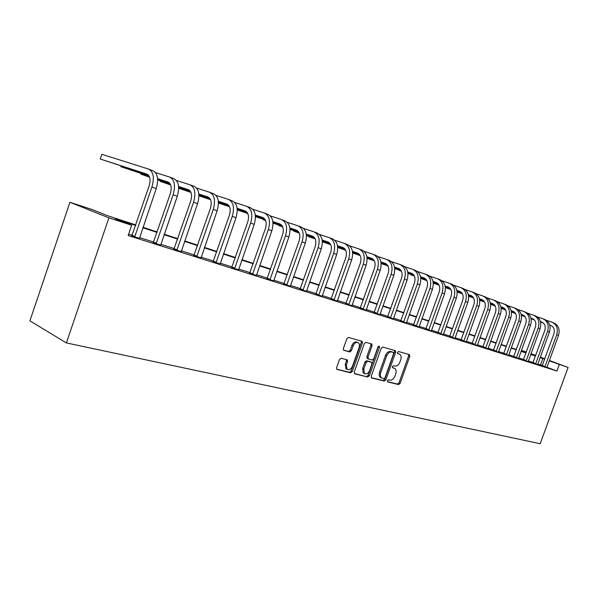 <?xml version="1.0" encoding="UTF-8"?>
<svg xmlns="http://www.w3.org/2000/svg" width="598" height="598" viewBox="0 0 598 598"><rect width="100%" height="100%" fill="white"/><g stroke="black" fill="none" stroke-linecap="round" stroke-linejoin="round"><path stroke-width="0.9" d="M387.377 380.679L387.721 381.92L398.589 384.581L400.137 383.333L409.787 356.348L409.324 354.569L398.567 351.534L397.468 352.401L397.655 353.59L399.898 354.382C401.228 355.533 401.512 357.342 400.742 359.809L399.935 362.082C398.694 364.959 397.027 366.282 394.934 366.051L393.521 365.677L392.415 366.552L392.587 367.718L394.964 368.555C396.212 369.706 396.467 371.478 395.726 373.862L394.912 376.127C393.671 379.012 392.004 380.35 389.896 380.149L388.476 379.797L387.377 380.679M341.196 358.232L339.477 359.54L336.599 367.643L336.816 369.332L350.615 372.823L352.297 371.522L362.395 343.08L362.111 341.316L348.559 337.436L346.847 338.722L343.372 348.537L343.626 350.279L349.71 351.983L351.407 350.69L353.112 345.868C354.547 342.841 356.296 341.824 358.359 342.811C359.503 343.857 359.757 345.427 359.114 347.513L352.454 366.275C350.929 369.429 349.12 370.424 347.012 369.258L346.421 364.75L347.535 361.603L347.296 359.891L341.196 358.232M559.272 364.571L556.917 371.029L128.159 235.537L131.665 225.252L108.903 217.836L66.393 342.916L540.188 443.716L568.1 367.449L549.218 360.833M371.261 376.202L371.784 378.011L384.267 381.068L385.852 379.805L395.637 352.386L395.36 350.675L382.795 347.087L381.18 348.342L371.261 376.202M367.748 377.024L354.808 373.847L354.248 372.001L364.332 343.618L365.991 342.348L371.762 344.029L372.046 345.779L367.987 357.208L368.518 359.054L372.15 360.018L373.78 358.748L377.981 346.93L379.289 346.13L379.483 347.348L369.377 375.738L367.748 377.024L354.315 373.488M556.917 371.029L546.908 367.247M542.341 365.52L537.804 363.973M533.117 362.485L528.363 360.975M523.616 359.465L518.683 357.903M513.876 356.378L508.756 354.756M503.89 353.209L498.575 351.519M493.642 349.957L488.132 348.208M483.132 346.616L477.406 344.799M472.338 343.192L466.388 341.309M461.252 339.679L455.071 337.713M449.868 336.061L443.439 334.02M438.162 332.346L431.487 330.231M426.135 328.534L419.191 326.329M413.756 324.602L406.535 322.315M401.026 320.565L393.514 318.181M387.923 316.402L380.104 313.92M374.43 312.119L366.29 309.54M360.527 307.708L352.058 305.025M346.205 303.164L337.377 300.36M331.427 298.477L322.232 295.554M316.185 293.64L306.602 290.598M300.458 288.647L290.456 285.47M284.214 283.489L273.779 280.178M267.433 278.167L256.542 274.706M250.084 272.658L238.707 269.048M232.136 266.962L220.251 263.195M213.561 261.072L201.137 257.125M194.328 254.965L181.336 250.839M174.399 248.641L160.802 244.328M153.738 242.085L139.498 237.563M132.3 235.276L128.645 234.117M542.124 365.856L546.886 367.456M532.855 362.919L537.677 364.541M523.355 359.914L528.236 361.551M513.607 356.827L518.556 358.486M503.621 353.665L508.629 355.347M493.365 350.413L498.448 352.117M482.848 347.087L487.998 348.806M472.054 343.663L477.271 345.412M460.961 340.15L466.261 341.921M449.569 336.547L454.943 338.341M437.863 332.839L443.312 334.656M425.828 329.027L431.36 330.866M413.442 325.103L419.063 326.971M400.712 321.074L406.408 322.965M387.601 316.918L393.387 318.839M374.101 312.642L379.977 314.585M360.19 308.239L366.163 310.213M345.861 303.702L351.93 305.698M331.075 299.022L337.25 301.048M315.826 294.194L322.105 296.249M300.091 289.208L306.475 291.293M283.841 284.065L290.329 286.18M267.052 278.743L273.652 280.888M249.687 273.249L256.415 275.424M231.732 267.56L238.587 269.773M213.157 261.677L220.131 263.92M193.909 255.585L201.018 257.858M173.973 249.269L181.216 251.579M153.297 242.721L160.683 245.068M131.844 235.926L139.379 238.318M135.828 224.938L107.715 215.736L92.227 209.577L69.936 202.266L29.9 320.857L66.393 342.916M521.404 350.413L526.322 352.028M69.936 202.266L108.903 217.836M135.671 225.401L115.167 218.696L131.665 225.252M544.673 359.144L540.129 357.574M535.457 356.049L530.718 354.502M525.986 352.955L521.067 351.347M516.276 349.778L511.17 348.111M506.312 346.526L501.012 344.792M496.093 343.185L490.592 341.391M485.606 339.761L479.895 337.892M474.842 336.24L468.914 334.304M463.786 332.63L457.627 330.612M452.432 328.915L446.026 326.822M440.763 325.103L434.103 322.927M428.766 321.178L421.837 318.921M416.425 317.149L409.219 314.795M403.725 313.001L396.235 310.549M390.658 308.725L382.862 306.183M377.196 304.33L369.078 301.676M363.33 299.8L354.883 297.034M349.045 295.128L340.24 292.25M334.304 290.314L325.133 287.317M319.108 285.343L309.54 282.219M303.418 280.215L293.439 276.956M287.212 274.923L276.807 271.522M270.475 269.451L259.607 265.901M253.163 263.793L241.816 260.085M235.268 257.947L223.413 254.068M216.738 251.893L204.344 247.841M197.557 245.621L184.588 241.383M177.673 239.125L164.106 234.693M157.057 232.39L142.855 227.748M568.1 367.449L549.353 360.482M544.8 358.793L540.293 357.118M535.688 355.414L531.017 353.68M530.83 354.195L535.315 355.668L530.889 354.023M526.225 352.289L521.381 350.488M143.012 227.285L157.214 231.934M164.263 234.237L177.83 238.677M184.745 240.942L197.706 245.18M204.494 247.408L216.887 251.459M223.555 253.642L235.41 257.521M241.966 259.667L253.313 263.382M259.749 265.49L270.617 269.04M276.949 271.118L287.354 274.519M293.581 276.56L303.552 279.819M309.682 281.83L319.242 284.954M325.267 286.928L334.439 289.933M340.374 291.869L349.172 294.754M355.01 296.66L363.464 299.426M369.213 301.31L377.323 303.963M382.989 305.817L390.786 308.366M396.362 310.19L403.852 312.642M409.346 314.443L416.544 316.798M421.964 318.57L428.886 320.834M434.223 322.584L440.883 324.766M446.145 326.486L452.551 328.579M457.747 330.283L463.906 332.301M469.026 333.976L474.962 335.912M480.015 337.571L485.726 339.44M490.711 341.069L496.213 342.871M501.131 344.478L506.424 346.212M511.283 347.804L516.388 349.471M521.179 351.041L526.098 352.648M540.51 364.832L542.835 358.456M361.962 341.226L361.446 342.676M393.656 367.949L394.172 368.174M392.423 367.516L393.036 367.673M398.574 353.792L399.217 354.061M397.498 353.418L398.066 353.575M387.362 381.599L397.453 384.073L399.001 382.825L408.636 355.87L408.546 354.352M371.313 377.659L383.124 380.56L384.708 379.296L394.486 351.908L394.381 350.353M383.879 378.654L384.985 377.772L393.589 353.665L393.402 352.469L391.742 351.968C389.619 351.706 387.923 353.029 386.652 355.959L380.739 372.539C380.007 374.879 380.246 376.635 381.449 377.816L383.879 378.654M392.213 351.953L393.245 352.394M381.218 377.764L380.306 377.301C379.102 376.127 378.87 374.363 379.595 372.031L385.501 355.466C386.771 352.543 388.468 351.22 390.591 351.489L392.094 351.908M367.486 358.583L366.836 356.707L370.895 345.293L370.767 343.701M366.604 376.501L368.241 375.223L378.422 346.272M363.778 369.048L364.369 373.511C366.387 374.572 368.129 373.571 369.594 370.513L371.896 364.033L371.65 362.336L367.74 361.244L366.096 362.523L363.778 369.048L362.635 368.532L363.233 372.995L364.287 373.473M370.439 361.79L371.373 362.194M362.635 368.532L364.952 362.014L366.596 360.736L370.229 361.693M345.876 368.734L347.012 369.258L345.876 368.734L345.278 364.227L346.392 361.087L346.302 359.548M357.365 342.385L357.208 342.318C355.145 341.331 353.396 342.348 351.96 345.375L353.112 345.868M343.484 350.122L348.559 351.482L350.256 350.189L351.96 345.375M336.674 369.16L349.479 372.3L351.153 370.999L361.244 342.587L361.11 340.972M546.871 367.531L558.495 335.426L556.693 334.768L544.875 366.895M542.087 365.916L553.912 333.804C555.004 329.745 553.95 326.949 550.743 325.417L549.749 325.08M543.089 322.808L540.547 321.941M534.261 319.795L531.091 318.712M525.037 316.648L521.381 315.4M515.483 313.389L511.41 311.999M505.616 310.026L503.688 309.368L505.646 310.093M551.431 325.716L549.764 325.148M543.208 322.905L540.562 322.001M534.343 319.878L531.106 318.779M525.096 316.731L521.396 315.467M515.528 313.464L511.417 312.059M546.475 320.341L551.917 322.18C556.745 324.475 558.338 328.668 556.693 334.768M552.425 322.374L553.718 322.868C558.539 325.155 560.132 329.341 558.495 335.426M542.349 365.505L545.099 366.544M537.662 364.616L549.413 332.107L547.566 331.434L535.621 363.965M532.818 362.979L544.771 330.462C545.884 326.359 544.823 323.533 541.601 321.993L540.457 321.604M533.737 319.31L531.024 318.383M524.685 316.222L521.321 315.079M515.214 313.001L511.365 311.685M505.407 309.652L501.124 308.194M495.279 306.198L494.359 305.892L495.294 306.236M542.304 322.292L540.48 321.672M533.865 319.414L531.039 318.45M524.767 316.312L521.336 315.146M515.274 313.083L511.372 311.752M505.452 309.734L501.131 308.254M537.191 316.828L542.797 318.719C547.641 321.021 549.233 325.26 547.566 331.434M543.305 318.913L544.636 319.422C549.48 321.717 551.072 325.947 549.413 332.107M533.087 362.56L535.845 363.606M528.228 361.626L540.099 328.713L538.207 328.018L526.128 360.96M523.31 359.974L535.404 327.046C536.526 322.89 535.472 320.035 532.235 318.48L530.934 318.039M524.154 315.729L521.254 314.742M514.863 312.567L511.305 311.356M505.146 309.256L501.079 307.873M495.069 305.825L490.569 304.292M532.945 318.786L530.949 318.114M524.282 315.841L521.269 314.81M514.945 312.657L511.32 311.423M505.205 309.338L501.087 307.94M495.114 305.899L490.577 304.352M527.675 313.225L533.438 315.168C538.305 317.486 539.897 321.769 538.207 328.018M533.954 315.363L535.33 315.886C540.188 318.196 541.781 322.471 540.099 328.713M523.586 359.548L526.36 360.601M518.548 358.568L530.553 325.222L528.617 324.52L516.395 357.881M513.57 356.894L525.799 323.54C526.935 319.332 525.881 316.447 522.637 314.884L521.164 314.384M514.332 312.059L511.23 311.005M504.787 308.815L501.019 307.529M494.808 305.414L490.517 303.956M484.462 301.893L479.723 300.286M523.355 315.198L521.179 314.458M514.459 312.171L511.245 311.08M504.869 308.904L501.034 307.596M494.867 305.503L490.532 304.023M484.507 301.975L479.731 300.346M517.92 309.532L523.855 311.528C528.737 313.86 530.329 318.188 528.617 324.52M524.364 311.722L525.792 312.261C530.673 314.593 532.257 318.913 530.553 325.222M513.846 356.46L516.635 357.514M508.621 355.421L520.768 321.649L518.78 320.924L506.416 354.726M503.576 353.732L515.947 319.945C517.098 315.684 516.044 312.769 512.785 311.199L511.14 310.639M504.249 308.291L500.945 307.17M494.449 304.958L490.465 303.605M484.193 301.474L479.678 299.942M473.564 297.856L468.585 296.167M513.518 311.513L511.163 310.713M504.383 308.404L500.96 307.245M494.531 305.055L490.472 303.679M484.253 301.564L479.686 300.009M473.609 297.939L468.593 296.234M507.911 305.742L514.018 307.798C518.922 310.138 520.507 314.511 518.78 320.924M514.534 307.992L516.007 308.553C520.903 310.885 522.495 315.258 520.768 321.649M503.86 353.291L506.656 354.352M498.44 352.2L510.722 317.986L508.681 317.239L496.176 351.482M493.32 350.488L505.841 316.26C507.007 311.939 505.96 308.994 502.686 307.409L500.855 306.789M493.903 304.427L490.39 303.238M483.834 301.011L479.618 299.576M473.295 297.43L468.54 295.816M462.366 293.715L457.134 291.936M503.426 307.738L500.877 306.871M494.038 304.546L490.405 303.313M483.917 301.108L479.633 299.65M473.354 297.52L468.548 295.883M462.411 293.797L457.141 292.011M497.641 301.848L503.935 303.963C508.853 306.318 510.438 310.743 508.681 317.239M504.45 304.165L505.968 304.741C510.886 307.095 512.471 311.506 510.722 317.986M493.612 350.039L496.422 351.108M487.99 348.896L500.414 314.227L498.321 313.457L485.666 348.163M482.803 347.154L495.465 312.47C496.654 308.097 495.607 305.115 492.318 303.53L490.293 302.842M483.289 300.465L479.544 299.194M472.928 296.952L468.481 295.442M462.097 293.274L457.089 291.57M450.862 289.454L445.361 287.593M445.368 287.631L450.907 289.544M493.073 303.859L490.315 302.924M483.416 300.585L479.559 299.269M473.018 297.049L468.496 295.517M462.157 293.364L457.104 291.645M487.101 297.864L493.582 300.039C498.523 302.409 500.1 306.879 498.321 313.457M494.105 300.233L495.675 300.831C500.608 303.193 502.193 307.664 500.414 314.227M483.102 346.705L485.92 347.782M477.264 345.502L489.837 310.362L487.684 309.577L474.879 344.747M472.001 343.738L484.821 308.583C486.025 304.15 484.978 301.138 481.682 299.546L479.454 298.791M472.383 296.391L468.406 295.046M461.738 292.781L457.036 291.189M450.593 289.006L445.323 287.212M439.029 285.082L433.453 283.19L439.074 285.171M482.444 299.875L479.469 298.873M472.517 296.511L468.421 295.12M461.82 292.885L457.044 291.263M450.653 289.096L445.331 287.294M476.277 293.76L482.96 296.003C487.908 298.387 489.485 302.909 487.684 309.577M483.483 296.204L485.105 296.817C490.054 299.194 491.631 303.709 489.837 310.362M472.308 343.282L475.133 344.358M466.253 342.011L478.968 306.393L476.755 305.585L463.801 341.241M460.909 340.232L473.885 304.591C475.104 300.099 474.057 297.057 470.753 295.449L468.316 294.62M461.178 292.205L456.962 290.778M450.227 288.498L445.263 286.816M438.768 284.618L433.214 282.734M426.867 280.582L422.39 279.072L426.912 280.671M471.53 295.793L468.331 294.709M461.312 292.332L456.977 290.86M450.309 288.602L445.278 286.898M438.827 284.715L433.229 282.817M465.154 289.552L472.046 291.861C477.017 294.253 478.587 298.828 476.755 305.585M472.57 292.063L474.251 292.699C479.222 295.091 480.792 299.658 478.968 306.393M461.222 339.769L464.055 340.853M454.936 338.431L467.8 302.319L465.528 301.489L452.417 337.638M449.517 336.629L462.65 300.495C463.884 295.943 462.845 292.856 459.533 291.248L456.865 290.344M449.666 287.907L445.189 286.39M438.401 284.095L433.161 282.323M426.598 280.103L420.76 278.13M414.347 275.955L411.043 274.841L414.392 276.052M460.318 291.592L456.887 290.434M449.808 288.034L445.211 286.479M438.484 284.207L433.176 282.406M426.658 280.2L420.768 278.212M453.725 285.231L460.841 287.608C465.827 290.015 467.389 294.642 465.528 301.489M461.364 287.81L463.106 288.468C468.085 290.875 469.654 295.487 467.8 302.319M449.831 336.151L452.679 337.242M443.305 334.753L456.326 298.133L453.994 297.281L440.711 333.931M437.803 332.922L451.101 296.279C452.357 291.667 451.326 288.542 447.999 286.928L445.099 285.941M437.833 283.489L433.087 281.882M426.232 279.565L420.708 277.704M414.085 275.461L407.941 273.383M401.46 271.2L399.389 270.498L401.505 271.283M448.792 287.279L445.114 286.038M437.975 283.624L433.101 281.972M426.314 279.677L420.723 277.786M414.145 275.566L407.948 273.473M441.982 280.783L449.322 283.235C454.323 285.657 455.878 290.336 453.994 297.281M449.853 283.437L451.654 284.117C456.648 286.539 458.203 291.204 456.326 298.133M438.132 332.443L440.98 333.535M431.352 330.971L444.531 293.827L442.131 292.953L428.684 330.126M425.769 329.109L439.231 291.944C440.502 287.264 439.478 284.11 436.144 282.48L432.989 281.419M425.664 278.945L420.633 277.248M413.719 274.916L407.888 272.942M401.198 270.685L394.74 268.509M388.192 266.297L387.429 266.035L388.207 266.327M436.951 282.847L433.012 281.516M425.806 279.079L420.648 277.337M413.801 275.028L407.896 273.032M401.258 270.797L394.747 268.592M429.902 276.216L437.482 278.743C442.498 281.172 444.045 285.904 442.131 292.953M438.013 278.945L439.874 279.655C444.89 282.077 446.437 286.801 444.531 293.827M426.097 328.623L428.96 329.722M419.056 327.076L432.399 289.395L429.932 288.498L416.313 326.209M413.382 325.192L427.017 287.489C428.31 282.742 427.293 279.55 423.952 277.913L420.536 276.762M413.143 274.273L407.814 272.471M400.832 270.124L394.687 268.046M387.938 265.774L381.135 263.479M424.774 278.287L420.558 276.859M413.285 274.407L407.829 272.568M400.914 270.236L394.695 268.143M387.99 265.878L381.143 263.569M417.479 271.514L425.305 274.123C430.328 276.56 431.868 281.352 429.932 288.498M425.836 274.325L427.772 275.058C432.788 277.494 434.335 282.271 432.399 289.395M413.726 324.699L416.589 325.805M406.401 323.077L419.916 284.842L417.374 283.915L403.583 322.18M400.645 321.163L414.459 282.906C415.767 278.092 414.758 274.863 411.409 273.219L407.716 271.97M400.256 269.459L394.613 267.56M387.564 265.191L381.083 263.008M374.266 260.713L367.112 258.306M412.239 273.592L407.739 272.075M400.398 269.601L394.628 267.665M387.654 265.31L381.098 263.105M374.326 260.825L367.12 258.396M404.689 266.678L412.784 269.369C417.815 271.821 419.348 276.665 417.374 283.915M413.315 269.571L415.318 270.326C420.349 272.778 421.882 277.614 419.916 284.842M400.996 320.655L403.867 321.769M393.379 318.958L407.059 280.148L404.442 279.191L390.479 318.039M387.534 317.015L401.52 278.19C402.858 273.301 401.849 270.034 398.5 268.382L394.516 267.037M386.988 264.51L381.016 262.5M373.9 260.108L367.067 257.813M360.183 255.496L352.656 252.969M399.344 268.764L394.538 267.149M387.13 264.652L381.031 262.604M373.982 260.235L367.075 257.91M360.235 255.615L352.663 253.066M391.526 261.7L399.89 264.473C404.928 266.932 406.446 271.843 404.442 279.191M400.421 264.675L402.499 265.46C407.537 267.926 409.054 272.815 407.059 280.148M387.885 316.499L390.771 317.613M379.969 314.712L393.828 275.319L391.137 274.333L376.979 313.763M374.027 312.747L388.207 273.323C389.56 268.367 388.565 265.064 385.209 263.397L380.919 261.961M373.316 259.405L367 257.29M359.817 254.875L352.611 252.461M345.659 250.121L337.743 247.467M337.743 247.527L345.711 250.241M386.061 263.793L380.941 262.074M373.466 259.562L367.015 257.394M359.899 255.002L352.626 252.565M377.966 256.564L386.614 259.435C391.66 261.909 393.17 266.872 391.137 274.333M387.153 259.637L389.305 260.451C394.351 262.926 395.854 267.882 393.828 275.319M374.393 312.223L377.278 313.337M366.155 310.34L380.193 270.341L377.42 269.324L363.076 309.368M360.116 308.344L374.483 268.315C375.865 263.284 374.871 259.936 371.515 258.269L366.903 256.721M359.234 254.15L352.543 251.915M345.293 249.478L337.698 246.937M330.672 244.582L322.486 241.839L330.724 244.702M372.382 258.672L366.925 256.841M359.376 254.307L352.558 252.027M345.375 249.613L337.713 247.041M363.988 251.28L372.943 254.247C377.996 256.729 379.483 261.752 377.42 269.324M373.473 254.449L375.708 255.294C380.762 257.775 382.257 262.791 380.193 270.341M322.621 241.457L322.486 241.839L322.442 241.398M360.489 307.813L363.382 308.934M351.923 305.832L366.14 265.213L363.278 264.166L348.746 304.831M345.779 303.814L360.34 263.157C361.745 258.052 360.766 254.658 357.41 252.984L352.446 251.324M344.71 248.731L337.631 246.369M330.305 243.917L322.307 241.241M315.206 238.864L308.366 236.576L315.258 238.991M358.284 253.395L352.469 251.444M344.852 248.895L337.653 246.488M330.395 244.059L322.315 241.353M349.576 245.838L358.852 248.895C363.905 251.384 365.378 256.475 363.278 264.166M359.383 249.097L361.708 249.979C366.753 252.468 368.233 257.544 366.14 265.213M308.508 236.173L308.366 236.576L308.336 236.12M346.167 303.268L349.053 304.389M337.242 301.19L351.646 259.921L348.694 258.844L333.968 300.151M330.993 299.135L345.756 257.835C347.184 252.648 346.22 249.216 342.863 247.535L337.541 245.756M329.722 243.147L322.247 240.65M314.847 238.176L306.408 235.358M299.232 232.966L293.835 231.157L299.284 233.093M343.753 247.953L337.564 245.883M329.872 243.311L322.262 240.77M314.929 238.318L306.415 235.477M334.716 240.217L344.321 243.379C349.374 245.883 350.832 251.033 348.694 258.844M344.859 243.58L347.266 244.5C352.319 246.996 353.777 252.139 351.646 259.921M293.977 230.738L293.835 231.157L293.812 230.686M331.389 298.581L334.282 299.71M322.098 296.399L336.696 254.464L333.654 253.35L318.719 295.33M315.744 294.313L330.716 252.341C332.159 247.079 331.21 243.595 327.854 241.913L322.15 240.007M314.256 237.376L306.348 234.745M298.873 232.248L289.985 229.288M282.727 226.866L278.862 225.581L282.779 227.008M328.758 242.34L322.173 240.142M314.406 237.548L306.363 234.872M298.955 232.398L289.993 229.408M319.377 234.416L329.334 237.69C334.387 240.202 335.822 245.419 333.654 253.35M329.872 237.892L332.368 238.841C337.421 241.353 338.864 246.555 336.696 254.464M279.019 225.14L278.862 225.581L278.855 225.087M316.148 293.745L319.04 294.874M306.468 291.45L321.268 248.835L318.121 247.684L302.977 290.344M300.002 289.335L315.183 246.675C316.656 241.323 315.714 237.802 312.365 236.105L306.258 234.072M298.29 231.426L289.925 228.645M282.376 226.134L273.002 223.017M265.661 220.572L263.441 219.832L265.706 220.677M313.285 236.546L306.281 234.214M298.432 231.605L289.94 228.78M282.458 226.283L273.009 223.144M303.537 228.436L313.868 231.822C318.913 234.334 320.334 239.626 318.121 247.684M314.406 232.024L317.007 233.011C322.053 235.522 323.473 240.8 321.268 248.835M263.598 219.369L263.441 219.832L263.441 219.316M300.42 288.752L303.306 289.888M290.329 286.345L305.331 243.012L302.08 241.831L286.719 285.201M283.744 284.192L299.142 240.822C300.644 235.38 299.725 231.815 296.376 230.118L289.836 227.95M281.793 225.274L272.95 222.344M265.318 219.81L255.436 216.528M297.311 230.566L289.858 228.092M281.935 225.461L272.965 222.478M265.4 219.967L255.443 216.663M287.175 222.254L297.901 225.76C302.939 228.279 304.33 233.639 302.08 241.831M298.432 225.962L301.138 226.986C306.176 229.505 307.574 234.85 305.331 243.012M247.707 213.426L247.542 213.905L247.557 213.374M284.177 283.601L287.055 284.738M273.652 281.067L288.864 237.002L285.508 235.776L269.922 279.886M266.947 278.885L282.57 234.775C284.102 229.243 283.19 225.633 279.857 223.929L272.86 221.611M264.735 218.92L255.391 215.826M247.677 213.269L237.256 209.823M280.798 224.385L272.882 221.761M264.884 219.115L255.406 215.975M247.759 213.441L237.264 209.965M270.266 215.871L281.404 219.496C286.427 222.022 287.795 227.449 285.508 235.776M281.935 219.698L284.745 220.767C289.776 223.293 291.144 228.705 288.864 237.002M267.396 278.272L270.266 279.416M256.407 275.611L271.836 230.791L268.367 229.52L252.558 274.392M249.583 273.398L265.445 228.526C266.992 222.897 266.11 219.234 262.784 217.53L255.301 215.063M247.094 212.35L237.212 209.083M229.415 206.512L218.427 202.879M263.74 218.001L255.324 215.22M247.243 212.552L237.227 209.24M229.497 206.684L218.434 203.028M252.775 209.263L264.353 213.023C269.362 215.557 270.7 221.058 268.367 229.52M264.884 213.224L267.807 214.331C272.823 216.865 274.161 222.351 271.836 230.791M250.039 272.77L252.909 273.914M238.58 269.967L254.232 224.362L250.637 223.054L234.595 268.704M231.62 267.717L247.721 222.052C249.299 216.334 248.439 212.626 245.128 210.915L237.129 208.283M228.84 205.555L218.39 202.109M210.511 199.515L198.917 195.696M198.917 195.785L210.586 199.695M246.092 211.4L237.152 208.448M228.989 205.757L218.405 202.266M234.678 202.43L246.712 206.325C251.706 208.866 253.014 214.435 250.637 223.054M247.243 206.527L250.293 207.685C255.286 210.219 256.594 215.781 254.232 224.362M232.099 267.074L234.954 268.218M220.124 264.129L236.001 217.709L232.278 216.349L215.998 262.821M213.03 261.842L229.378 215.362C230.992 209.547 230.148 205.779 226.851 204.068L218.315 201.264M209.935 198.514L198.887 194.888M190.912 192.264L178.72 188.265L190.986 192.451M227.831 204.561L218.33 201.444M210.085 198.73L198.895 195.053M215.945 195.359L228.466 199.403C233.429 201.937 234.7 207.588 232.278 216.349M228.989 199.597L232.166 200.801C237.137 203.342 238.415 208.979 236.001 217.709M178.929 187.66L178.72 188.265L178.824 187.63M213.523 261.184L216.371 262.328M201.018 258.082L217.126 210.817L213.269 209.412L196.742 256.729M193.782 255.757L210.376 208.425C212.021 202.505 211.206 198.693 207.932 196.981L198.813 193.999M190.351 191.225L178.66 187.398M170.594 184.76L160.085 181.314L170.669 184.954M208.926 197.489L198.835 194.178M190.493 191.45L178.667 187.578M196.525 188.041L209.569 192.227C214.503 194.769 215.736 200.494 213.269 209.412M210.092 192.429L213.404 193.685C218.345 196.219 219.586 201.937 217.126 210.817M160.301 180.678L160.085 181.314L160.219 180.648M194.29 255.084L197.116 256.228M181.216 251.818L197.564 203.679L193.573 202.221L176.784 250.413M173.831 249.456L190.695 201.242C192.369 195.217 191.584 191.345 188.325 189.633L178.593 186.464M170.041 183.668L157.67 179.632M149.515 176.971L140.807 174.13L149.582 177.18M189.334 190.157L178.608 186.658M170.183 183.907L157.678 179.819M176.403 180.454L189.992 184.797C194.896 187.331 196.084 193.139 193.573 202.221M190.515 184.991L193.961 186.299C198.872 188.841 200.076 194.634 197.564 203.679M141.038 173.457L140.807 174.13L140.978 173.435M174.362 248.761L177.172 249.904M160.683 245.315L177.285 196.279L173.136 194.761L156.085 243.864M153.148 242.915L170.281 193.797C171.992 187.66 171.23 183.736 168.008 182.024L157.61 178.645M148.969 175.834L120.871 166.7L149.111 176.081M169.025 182.554L157.625 178.854M155.517 172.583L169.69 177.09C174.556 179.624 175.7 185.515 173.136 194.761M170.213 177.285L173.809 178.653C178.682 181.187 179.841 187.062 177.285 196.279M121.11 165.982L120.871 166.7L121.08 165.967M153.693 242.205L156.482 243.341M139.379 238.58L156.235 188.594L151.929 187.025L134.61 237.07M131.687 236.135L149.096 186.068C150.846 179.811 150.12 175.834 146.921 174.123L100.225 159.008L147.953 174.676M101.824 154.284L100.225 159.008L101.824 154.284L148.64 169.099C153.454 171.626 154.553 177.606 151.929 187.025M149.149 169.294L152.909 170.722C157.737 173.248 158.844 179.206 156.235 188.594M132.255 235.403L135.021 236.539M408.636 355.87L409.787 356.348M399.001 382.825L400.137 383.333M397.453 384.073L398.589 384.581M394.486 351.908L395.637 352.386M384.708 379.296L385.852 379.805M383.124 380.56L384.267 381.068M390.591 351.489L391.742 351.968M385.501 355.466L386.652 355.959M379.595 372.031L380.739 372.539M370.895 345.293L372.046 345.779M366.836 356.707L367.987 357.208M367.374 358.553L368.308 358.964M378.332 346.862L379.483 347.348M368.241 375.223L369.377 375.738M366.596 360.736L367.74 361.244M364.952 362.014L366.096 362.523M346.392 361.087L347.535 361.603M345.278 364.227L346.421 364.75M350.256 350.189L351.407 350.69M348.559 351.482L349.71 351.983M361.244 342.587L362.395 343.08M351.153 370.999L352.297 371.522M349.479 372.3L350.615 372.823M380.306 377.301L381.449 377.816M367.09 358.411L368.233 358.912M363.233 372.995L364.369 373.511M346.825 359.682L347.296 359.891M361.708 341.144L362.111 341.316"/></g></svg>
